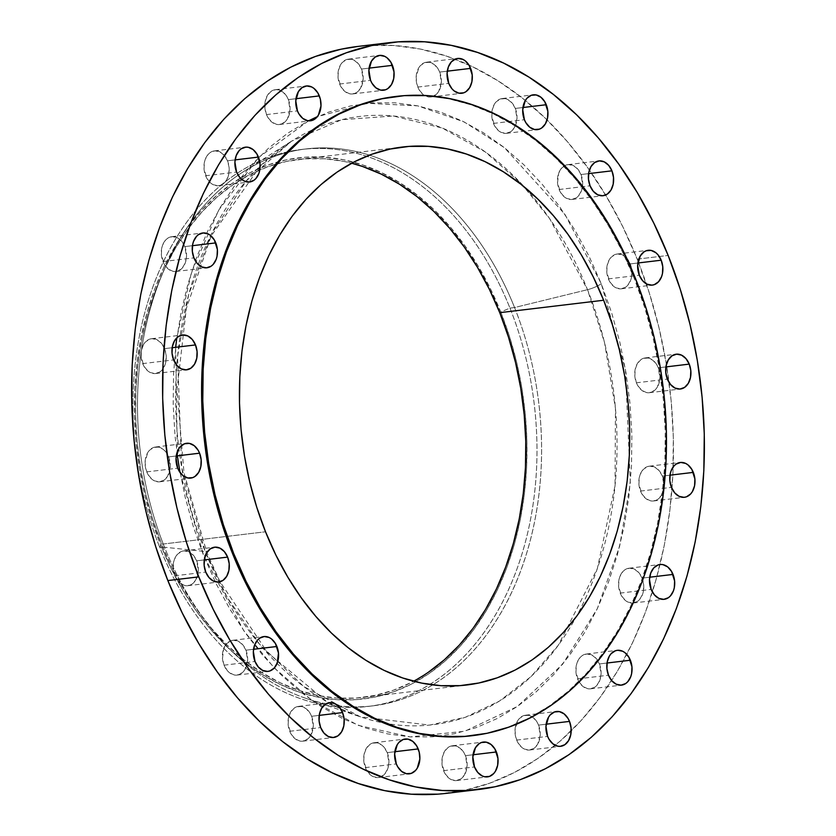 <?xml version="1.0" encoding="UTF-8"?>
<svg xmlns="http://www.w3.org/2000/svg" width="836" height="836" viewBox="0 0 836 836"><rect width="100%" height="100%" fill="white"/><g stroke="black" fill="none" stroke-linecap="round" stroke-linejoin="round"><path stroke-width="0.63" stroke-dasharray="4.18 3.13" d="M142.684 363.608A17.525 12.54 83.2 0 0 155.705 373.525A17.525 12.54 83.2 0 0 164.556 348.633L172.164 347.724L164.556 348.633L166.145 355.237L165.821 361.978L164.943 365.081L161.944 370.139L159.927 371.905L155.266 373.567L150.344 372.574L148.035 371.111L144.126 366.544L141.096 357.003L141.42 350.253L143.604 344.411L145.297 342.102L149.56 339.176L151.974 338.674L156.896 339.667L161.306 343.157L164.556 348.633A17.525 12.54 83.2 0 0 151.535 338.716A17.525 12.54 83.2 0 0 142.684 363.608L173.627 359.908L142.684 363.608M162.968 261.574A17.525 12.54 83.2 0 0 175.988 271.491A17.525 12.54 83.2 0 0 184.84 246.599L192.447 245.69L184.84 246.599L186.512 256.631L185.226 263.047L182.227 268.105L177.964 271.031L175.55 271.533L173.073 271.366L168.318 269.087L164.41 264.51L161.379 254.97L161.703 248.229L162.581 245.126L165.58 240.068L167.597 238.302L172.258 236.64L177.18 237.633L181.6 241.123L184.84 246.599A17.525 12.54 83.2 0 0 171.829 236.682A17.525 12.54 83.2 0 0 162.968 261.574L193.91 257.875L162.968 261.574M205.635 175.769A17.525 12.54 83.2 0 0 218.656 185.686A17.525 12.54 83.2 0 0 227.507 160.794L235.115 159.885L227.507 160.794L229.095 167.399L228.771 174.149L226.587 179.991L224.894 182.3L220.631 185.226L218.217 185.728L213.295 184.735L210.986 183.283L207.077 178.705L204.047 169.165L204.371 162.424L205.248 159.321L208.248 154.263L210.254 152.497L214.925 150.835L219.847 151.828L224.257 155.318L227.507 160.794A17.525 12.54 83.2 0 0 214.486 150.877A17.525 12.54 83.2 0 0 205.635 175.769L236.578 172.07L205.635 175.769M266.496 114.595A17.525 12.54 83.2 0 0 279.517 124.512A17.525 12.54 83.2 0 0 288.378 99.609L295.986 98.7L288.378 99.609L290.04 109.641L287.459 118.816L285.766 121.115L281.492 124.041L276.611 124.386L271.846 122.098L267.938 117.531L266.496 114.595L264.918 107.98L265.242 101.24L267.426 95.388L271.125 91.323L275.796 89.651L278.263 89.818L283.028 92.106L286.936 96.673L288.378 99.609A17.525 12.54 83.2 0 0 275.357 89.692A17.525 12.54 83.2 0 0 266.496 114.595L297.438 110.895L266.496 114.595M339.615 84.028A17.525 12.54 83.2 0 0 352.635 93.945A17.525 12.54 83.2 0 0 361.486 69.043L369.094 68.134L361.486 69.043L363.158 79.075L360.567 88.25L356.867 92.315L354.61 93.475L349.72 93.82L344.965 91.532L341.057 86.965L338.026 77.414L338.35 70.673L340.534 64.821L342.227 62.522L346.491 59.596L351.381 59.252L353.827 60.077L358.247 63.578L361.486 69.043A17.525 12.54 83.2 0 0 348.466 59.126A17.525 12.54 83.2 0 0 339.615 84.028L370.557 80.329L339.615 84.028M417.812 87.069A17.525 12.54 83.2 0 0 430.833 96.976A17.525 12.54 83.2 0 0 439.694 72.084L447.302 71.175L439.694 72.084L441.356 82.116L438.775 91.291L437.082 93.59L432.808 96.516L427.927 96.861L423.162 94.572L419.254 89.995L416.788 83.84L416.15 77.037L418.731 67.862L420.424 65.563L424.698 62.637L429.579 62.292L434.344 64.581L438.252 69.148L439.694 72.084A17.525 12.54 83.2 0 0 426.673 62.167A17.525 12.54 83.2 0 0 417.812 87.069L448.754 83.37L417.812 87.069M493.449 123.414A17.525 12.54 83.2 0 0 506.47 133.332A17.525 12.54 83.2 0 0 515.321 108.429L522.928 107.52L515.321 108.429L516.993 118.461L514.401 127.636L510.702 131.701L506.031 133.373L501.119 132.381L498.799 130.918L494.891 126.351L491.861 116.8L492.185 110.059L494.369 104.207L496.061 101.908L500.325 98.982L505.216 98.638L507.661 99.463L512.081 102.964L515.321 108.429A17.525 12.54 83.2 0 0 502.3 98.523A17.525 12.54 83.2 0 0 493.449 123.414L524.391 119.715L493.449 123.414M559.106 189.511A17.525 12.54 83.2 0 0 572.127 199.428A17.525 12.54 83.2 0 0 580.989 174.536L588.596 173.627L580.989 174.536L582.65 184.557L581.375 190.984L578.376 196.042L576.359 197.808L571.699 199.47L566.777 198.477L564.457 197.014L560.548 192.447L557.528 182.906L558.72 173.062L561.729 168.005L565.993 165.079L568.407 164.577L573.318 165.57L577.739 169.06L580.989 174.536A17.525 12.54 83.2 0 0 567.968 164.619A17.525 12.54 83.2 0 0 559.106 189.511L590.049 185.811L559.106 189.511M608.378 278.89A17.525 12.54 83.2 0 0 621.399 288.807A17.525 12.54 83.2 0 0 630.25 263.915L637.858 263.006L630.25 263.915L631.838 270.519L631.514 277.259L630.637 280.363L627.637 285.421L625.631 287.187L620.96 288.848L616.038 287.856L613.728 286.393L609.82 281.826L606.79 272.285L607.114 265.534L609.298 259.693L610.991 257.383L615.254 254.457L617.668 253.956L622.59 254.949L627 258.439L630.25 263.915A17.525 12.54 83.2 0 0 617.229 253.998A17.525 12.54 83.2 0 0 608.378 278.89L639.321 275.19L608.378 278.89M636.415 382.804A17.525 12.54 83.2 0 0 649.436 392.711A17.525 12.54 83.2 0 0 658.298 367.819L665.905 366.91L658.298 367.819L659.959 377.851L657.378 387.026L655.685 389.325L651.411 392.251L646.531 392.596L641.766 390.307L637.858 385.741L636.415 382.804L634.837 376.19L635.161 369.449L637.345 363.597L641.045 359.532L643.302 358.372L648.193 358.027L652.947 360.316L656.856 364.883L658.298 367.819A17.525 12.54 83.2 0 0 645.277 357.902A17.525 12.54 83.2 0 0 636.415 382.804L667.358 379.105L636.415 382.804M640.501 491.066A17.525 12.54 83.2 0 0 653.522 500.983A17.525 12.54 83.2 0 0 662.373 476.092L669.981 475.182L662.373 476.092L664.045 486.124L661.454 495.299L657.754 499.364L655.497 500.524L650.607 500.868L645.852 498.58L641.943 494.003L638.913 484.462L639.237 477.722L640.115 474.618L643.114 469.56L647.377 466.645L649.791 466.133L654.713 467.125L659.134 470.626L662.373 476.092A17.525 12.54 83.2 0 0 649.353 466.174A17.525 12.54 83.2 0 0 640.501 491.066L671.444 487.367L640.501 491.066M620.218 593.1A17.525 12.54 83.2 0 0 633.239 603.017A17.525 12.54 83.2 0 0 642.09 578.125L649.697 577.216L642.09 578.125L643.678 584.73L643.354 591.47L642.476 594.574L639.477 599.631L637.46 601.397L632.8 603.059L627.878 602.066L625.568 600.603L621.66 596.037L618.63 586.496L618.953 579.756L619.831 576.652L622.83 571.594L624.837 569.828L629.508 568.167L634.419 569.159L638.84 572.65L642.09 578.125A17.525 12.54 83.2 0 0 629.069 568.208A17.525 12.54 83.2 0 0 620.218 593.1L651.16 589.401L620.218 593.1M577.551 678.905A17.525 12.54 83.2 0 0 590.571 688.822A17.525 12.54 83.2 0 0 599.422 663.93L607.03 663.021L599.422 663.93L601.094 673.962L599.809 680.379L596.81 685.436L594.804 687.202L590.132 688.864L587.656 688.697L582.901 686.419L578.993 681.842L575.962 672.301L576.286 665.56L577.164 662.457L580.163 657.399L582.18 655.633L586.841 653.971L591.763 654.964L596.183 658.454L599.422 663.93A17.525 12.54 83.2 0 0 586.402 654.013A17.525 12.54 83.2 0 0 577.551 678.905L608.493 675.206L577.551 678.905M516.679 740.09A17.525 12.54 83.2 0 0 529.7 750.007A17.525 12.54 83.2 0 0 538.562 725.105L546.169 724.195L538.562 725.105L540.223 735.137L537.642 744.312L533.932 748.377L529.261 750.049L524.35 749.056L522.03 747.593L518.121 743.026L515.655 736.871L515.018 730.058L517.599 720.883L519.292 718.584L523.566 715.658L528.446 715.313L533.211 717.601L537.12 722.168L538.562 725.105A17.525 12.54 83.2 0 0 525.541 715.198A17.525 12.54 83.2 0 0 516.679 740.09L547.622 736.391L516.679 740.09M443.571 770.656A17.525 12.54 83.2 0 0 456.592 780.573A17.525 12.54 83.2 0 0 465.443 755.671L473.051 754.762L465.443 755.671L467.105 765.703L464.523 774.878L460.814 778.943L456.153 780.615L451.231 779.622L448.922 778.159L445.013 773.593L441.983 764.041L442.307 757.301L444.491 751.449L448.19 747.384L450.447 746.224L455.338 745.879L460.093 748.168L464.001 752.734L465.443 755.671A17.525 12.54 83.2 0 0 452.422 745.764A17.525 12.54 83.2 0 0 443.571 770.656L474.514 766.957L443.571 770.656M365.363 767.615A17.525 12.54 83.2 0 0 378.384 777.532A17.525 12.54 83.2 0 0 387.246 752.63L394.853 751.721L387.246 752.63L388.907 762.662L387.632 769.089L384.633 774.146L380.359 777.062L377.956 777.574L373.034 776.581L370.714 775.118L366.805 770.552L363.785 761.011L364.109 754.26L366.293 748.408L369.993 744.343L372.25 743.183L377.13 742.838L381.895 745.127L383.996 747.165L387.246 752.63A17.525 12.54 83.2 0 0 374.225 742.723A17.525 12.54 83.2 0 0 365.363 767.615L396.306 763.916L365.363 767.615M289.737 731.27A17.525 12.54 83.2 0 0 302.757 741.177A17.525 12.54 83.2 0 0 311.609 716.285L319.216 715.376L311.609 716.285L313.27 726.317L310.689 735.492L308.996 737.791L304.732 740.717L299.842 741.062L295.087 738.773L291.179 734.207L288.148 724.655L288.472 717.915L290.656 712.063L294.356 707.998L296.613 706.838L301.503 706.493L306.258 708.782L310.166 713.348L311.609 716.285A17.525 12.54 83.2 0 0 298.588 706.368A17.525 12.54 83.2 0 0 289.737 731.27L320.679 727.571L289.737 731.27M224.069 665.174A17.525 12.54 83.2 0 0 237.09 675.08A17.525 12.54 83.2 0 0 245.951 650.189L253.559 649.279L245.951 650.189L247.613 660.221L245.032 669.396L243.339 671.695L239.065 674.621L234.184 674.965L229.419 672.677L227.319 670.639L224.069 665.174L222.491 658.559L223.682 648.715L226.681 643.657L230.955 640.742L233.359 640.23L238.281 641.222L242.701 644.723L245.951 650.189A17.525 12.54 83.2 0 0 232.93 640.272A17.525 12.54 83.2 0 0 224.069 665.174L255.011 661.464L224.069 665.174M146.76 471.88A17.525 12.54 83.2 0 0 159.78 481.797A17.525 12.54 83.2 0 0 168.642 456.895L176.239 455.986L168.642 456.895L170.304 466.927L167.712 476.102L164.013 480.167L159.342 481.839L154.43 480.846L152.11 479.383L148.202 474.817L145.736 468.662L145.098 461.848L147.679 452.673L149.372 450.374L153.646 447.448L158.526 447.103L163.292 449.392L165.392 451.43L168.642 456.895A17.525 12.54 83.2 0 0 155.621 446.988A17.525 12.54 83.2 0 0 146.76 471.88L177.702 468.181L146.76 471.88M174.808 575.795A17.525 12.54 83.2 0 0 187.828 585.702A17.525 12.54 83.2 0 0 196.679 560.81L204.287 559.901L196.679 560.81L198.341 570.842L195.76 580.017L192.061 584.082L189.803 585.242L184.913 585.587L180.158 583.298L178.058 581.26L174.808 575.795L173.219 569.18L173.543 562.44L174.421 559.336L177.42 554.278L181.684 551.363L184.098 550.851L189.02 551.844L193.429 555.344L196.679 560.81A17.525 12.54 83.2 0 0 183.659 550.893A17.525 12.54 83.2 0 0 174.808 575.795L205.75 572.085L174.808 575.795M180.012 472.445L203.775 555.95A12.749 3.114 -21.8 0 0 206.785 552.293A12.749 3.114 -21.8 0 0 205.186 551.488L181.715 467.669L177.546 356.45L188.685 294.544L211.435 233.986L246.286 180.837L291.492 141.211L341.673 119.726L393.369 115.995L442.275 128.044L485.382 152.016L521.236 183.533L549.701 218.729L587.509 289.684A306.331 219.241 -96.8 0 1 584.28 600.969A306.331 219.241 -96.8 0 1 383.891 723.015A306.331 219.241 -96.8 0 1 360.326 716.807A306.331 219.241 -96.8 0 1 205.186 551.488L164.525 547.235A280.457 200.724 83.2 0 0 306.551 698.582A280.457 200.724 83.2 0 0 338.047 705.803A280.457 200.724 83.2 0 0 514.15 586.945A280.457 200.724 83.2 0 0 514.558 307.533L587.509 289.684L514.558 307.533A280.457 200.724 83.2 0 0 286.288 152.737A280.457 200.724 83.2 0 0 243.537 171.599A280.457 200.724 83.2 0 0 164.525 547.235A280.457 200.724 -96.8 0 1 286.288 152.737A280.457 200.724 -96.8 0 1 306.237 148.902A280.457 200.724 -96.8 0 1 514.558 307.533L509.96 308.087A280.457 200.724 83.2 0 0 301.639 149.456A280.457 200.724 83.2 0 0 159.916 547.779A280.457 200.724 -96.8 0 1 233.944 175.435A280.457 200.724 -96.8 0 1 509.96 308.087L500.743 311.995A272.494 195.018 83.2 0 0 277.771 161.912A272.494 195.018 83.2 0 0 260.048 168.067A272.494 195.018 83.2 0 0 160.648 544.884L159.916 547.779L164.525 547.235L205.186 551.488A306.331 219.241 -96.8 0 1 260.142 166.071A306.331 219.241 -96.8 0 1 291.492 141.211A306.331 219.241 -96.8 0 1 312.936 129.622A306.331 219.241 -96.8 0 1 524.883 187.463A306.331 219.241 -96.8 0 1 587.509 289.684A12.749 3.114 -21.8 0 0 601.283 283.749A12.749 3.114 158.2 0 1 587.509 289.684L604.543 342.635L615.463 408.417L615.045 485.747L597.322 568.626L558.281 645.287L530.985 676.617L499.552 700.996L465.265 717.309L429.652 725.094L360.326 716.807L303.708 686.513L259.379 644.013L227.183 597.291L205.186 551.488A12.749 3.114 158.2 0 1 206.785 552.293A12.749 3.114 158.2 0 1 203.775 555.95L243.84 630.793L274.135 667.828L312.34 700.767L358.247 725.366L410.194 736.892L464.764 731.26L517.212 706.577L562.607 664.254L597.249 608.796L619.622 546.389L630.334 483.009L625.443 369.481L601.283 283.749L611.565 312.507L619.831 342.3L626.007 372.846L630.041 403.84L631.87 434.981L631.493 465.986L628.923 496.542L624.158 526.366L617.261 555.156L608.305 582.64L597.364 608.566L584.542 632.674L569.964 654.724L553.787 674.516L536.137 691.863L517.212 706.577L497.18 718.542L476.238 727.623L454.575 733.736L432.421 736.84L409.985 736.882L387.465 733.872L365.092 727.832L343.084 718.835L321.651 706.953L300.991 692.312L281.314 675.039L262.797 655.319L245.627 633.322L229.973 609.277L215.981 583.403L203.775 555.95L193.492 527.192L185.226 497.399L179.05 466.854L175.017 435.859L173.188 404.718L173.564 373.713L176.135 343.157L180.9 313.343L187.797 284.543L196.753 257.06L207.694 231.133L220.516 207.025L235.094 184.975L251.27 165.183L268.92 147.847L287.845 133.123L307.878 121.157L328.82 112.076L350.483 105.963L372.637 102.87L395.073 102.818L417.592 105.827L439.966 111.867L461.974 120.865L483.407 132.746L504.066 147.387L523.754 164.661L542.261 184.38L559.43 206.377L575.084 230.433L589.077 256.307L601.283 283.749L564.948 214.361L504.495 147.721L464.074 121.889L417.76 105.869L367.725 103.288L317.356 116.643M447.187 793.26A376.075 269.15 83.2 0 0 637.21 259.139L668.152 255.44L637.21 259.139A376.075 269.15 83.2 0 0 547.078 119.893A376.075 269.15 83.2 0 0 357.871 46.44M472.215 735.701A321.891 230.381 83.2 0 0 634.346 278.597L635.454 278.461L634.346 278.597A321.891 230.381 83.2 0 0 395.25 96.537L396.358 96.401M428.251 672.322L411.207 682.5L393.39 690.222L374.977 695.427L356.126 698.06L337.033 698.102L317.889 695.542L298.86 690.411L280.133 682.751L261.908 672.646L244.331 660.189L227.591 645.496L211.842 628.724L197.244 610.019L183.93 589.558L172.017 567.55L161.651 544.205L152.904 519.741L145.861 494.4L140.605 468.421L137.188 442.056L135.62 415.565L135.944 389.2L138.139 363.211L142.183 337.838L148.045 313.354L155.674 289.967L164.985 267.917L175.884 247.414L188.278 228.656L202.051 211.821L217.057 197.077L233.15 184.557L250.194 174.379L268.011 166.657L286.424 161.452L305.276 158.819L324.358 158.777L343.512 161.338L351.663 163.219A270.895 193.879 83.2 0 0 298.536 159.457A270.895 193.879 83.2 0 0 275.88 164.096A270.895 193.879 83.2 0 0 259.818 169.865A270.895 193.879 83.2 0 0 161.651 544.205L265.524 531.78L161.651 544.205A270.895 193.879 83.2 0 0 339.761 698.248A270.895 193.879 83.2 0 0 362.866 697.423A270.895 193.879 83.2 0 0 413.611 681.235M471.953 735.732L486.082 733.391L507.964 727.215L529.136 718.03L549.377 705.939L568.511 691.069L586.339 673.544L602.704 653.533L617.428 631.243L630.386 606.884L641.442 580.686L650.502 552.899L657.472 523.796L662.279 493.658L664.892 462.778L665.268 431.449L663.408 399.963L659.343 368.645L653.094 337.775L644.744 307.658L634.346 278.597L622.015 250.852L607.876 224.706L592.045 200.4L574.698 178.162L555.992 158.234L536.095 140.772L515.216 125.975L493.553 113.968L471.305 104.876L448.692 98.773L425.942 95.732L403.255 95.774L395.501 96.506M437.834 794.148L463.99 790.49L489.562 783.269L514.297 772.548L537.945 758.419L560.298 741.041L581.135 720.559L600.238 697.193L617.449 671.151L632.591 642.685L645.507 612.077L656.093 579.62L664.233 545.615L669.855 510.409L672.896 474.325L673.335 437.719L671.172 400.946L666.417 364.35L659.123 328.287L649.353 293.102L637.21 259.139L622.81 226.734L606.288 196.178L587.802 167.785L567.529 141.806L545.668 118.513L522.427 98.126L498.037 80.831L472.716 66.807L446.727 56.179L420.32 49.052L393.735 45.499L367.223 45.552L358.163 46.408M514.558 307.533A280.457 200.724 -96.8 0 1 372.846 705.856A280.457 200.724 -96.8 0 1 338.047 705.803A280.457 200.724 -96.8 0 1 164.525 547.235L159.916 547.779A280.457 200.724 83.2 0 0 368.237 706.41A280.457 200.724 83.2 0 0 509.96 308.087L514.558 307.533M509.96 308.087A280.457 200.724 -96.8 0 1 435.932 680.431A280.457 200.724 -96.8 0 1 159.916 547.779L160.648 544.884A272.494 195.018 83.2 0 0 342.112 699.931A272.494 195.018 83.2 0 0 500.743 311.995L509.96 308.087M160.648 544.884L171.087 568.365L183.063 590.509L196.46 611.085L211.142 629.905L226.984 646.782L243.819 661.548L261.501 674.077L279.841 684.245L298.671 691.947L317.816 697.109L337.075 699.68L356.282 699.648L375.239 696.994L393.756 691.769L411.678 683.994L428.826 673.764L445.013 661.161L460.113 646.332L473.96 629.393L486.427 610.531L497.399 589.902L506.762 567.728L514.422 544.205L520.326 519.574L524.391 494.055L526.607 467.909L526.92 441.387L525.353 414.74L521.904 388.217L516.627 362.092L509.542 336.605L500.743 311.995L490.314 288.514L478.338 266.37L464.941 245.794L450.249 226.984L434.417 210.097L417.572 195.331L399.901 182.802L381.561 172.634L362.73 164.932L343.586 159.77L324.326 157.199L305.119 157.231L286.163 159.885L267.635 165.12L249.713 172.885L232.575 183.115L216.388 195.718L201.288 210.547L187.442 227.486L174.975 246.359L164.002 266.977L154.639 289.151L146.979 312.674L141.075 337.305L136.999 362.824L134.795 388.97L134.481 415.492L136.049 442.139L139.487 468.662L144.774 494.787L151.849 520.274L160.648 544.884M308.526 120.833L258.564 157.544L218.677 210.181L191.413 272.505L176.824 337.796M175.654 347.306L177.368 455.85M155.705 373.525L186.647 369.825M175.988 271.491L206.931 267.792M218.656 185.686L249.598 181.987M279.517 124.512L310.459 120.802M352.635 93.945L383.578 90.236M430.833 96.976L461.775 93.277M506.47 133.332L537.412 129.632M572.127 199.428L603.069 195.728M621.399 288.807L652.341 285.107M649.436 392.711L680.379 389.012M653.522 500.983L684.465 497.284M633.239 603.017L664.171 599.318M590.571 688.822L621.514 685.123M529.7 750.007L560.642 746.308M456.592 780.573L487.534 776.874M378.384 777.532L409.326 773.833M302.757 741.177L333.7 737.477M237.09 675.08L268.032 671.381M159.78 481.797L190.723 478.098M187.828 585.702L218.771 582.002M306.551 698.582L360.326 716.807L340.565 708.782L326.395 701.331L267.478 652.477L220.035 581.762L206.774 552.272L184.004 472.821L177.013 389.471L186.334 308.484L211.163 236.013L260.142 166.228L291.492 141.211L243.537 171.599M306.237 148.902L301.639 149.456M362.866 697.423L466.739 684.997M298.536 159.457L402.409 147.031M472.8 735.628L471.692 735.764M372.846 705.856L368.237 706.41M183.659 550.893L214.601 547.193M155.621 446.988L186.564 443.289M232.93 640.272L263.873 636.572M298.588 706.368L329.53 702.668M374.225 742.723L405.167 739.024M452.422 745.764L483.365 742.054M525.541 715.198L556.483 711.488M586.402 654.013L617.344 650.314M629.069 568.208L660.012 564.509M649.353 466.174L680.295 462.475M645.277 357.902L676.219 354.203M617.229 253.998L648.172 250.298M567.968 164.619L598.91 160.92M502.3 98.523L533.243 94.823M426.673 62.167L457.616 58.468M348.466 59.126L379.408 55.427M275.357 89.692L306.3 85.993M214.486 150.877L245.429 147.178M171.829 236.682L202.761 232.983M151.535 338.716L182.478 335.017"/><path stroke-width="1.25" d="M173.627 359.908L176.866 365.374L181.287 368.875L186.209 369.867L190.869 368.195L194.579 364.13L196.763 358.278L197.087 351.538L195.499 344.934A17.525 12.54 -96.8 0 1 186.647 369.825A17.525 12.54 -96.8 0 1 173.627 359.908L173.627 359.908A17.525 12.54 -96.8 0 1 182.478 335.017A17.525 12.54 -96.8 0 1 195.499 344.934L192.249 339.458L187.828 335.967L182.917 334.975L178.246 336.636L174.546 340.701L172.362 346.553L172.038 353.304L173.627 359.908M172.164 347.724L195.499 344.934L172.164 347.724M215.782 242.9A17.525 12.54 -96.8 0 1 206.931 267.792A17.525 12.54 -96.8 0 1 193.91 257.875L197.16 263.35L201.581 266.841L206.492 267.834L211.163 266.172L213.17 264.406L216.169 259.348L217.046 256.244L217.37 249.504L214.34 239.963L210.432 235.397L208.122 233.934L203.2 232.941L198.54 234.602L196.523 236.369L193.524 241.426L192.646 244.53L192.322 251.27L193.91 257.875A17.525 12.54 -96.8 0 1 202.761 232.983A17.525 12.54 -96.8 0 1 215.782 242.9L192.447 245.69L215.782 242.9M258.449 157.095A17.525 12.54 -96.8 0 1 249.598 181.987A17.525 12.54 -96.8 0 1 236.578 172.07L239.817 177.546L244.237 181.036L249.159 182.029L253.82 180.367L255.837 178.601L258.836 173.543L259.714 170.439L260.038 163.699L257.007 154.158L253.099 149.581L248.344 147.303L245.868 147.136L241.196 148.798L239.19 150.564L236.191 155.621L234.906 162.038L236.578 172.07A17.525 12.54 -96.8 0 1 245.429 147.178A17.525 12.54 -96.8 0 1 258.449 157.095L235.115 159.885L258.449 157.095M319.321 95.91A17.525 12.54 -96.8 0 1 310.459 120.802A17.525 12.54 -96.8 0 1 297.438 110.895L298.88 113.832L302.789 118.398L307.554 120.687L312.434 120.342L316.708 117.416L318.401 115.117L320.982 105.942L320.345 99.129L317.879 92.974L313.97 88.407L311.65 86.944L306.739 85.951L302.068 87.623L298.358 91.688L295.777 100.863L297.438 110.895A17.525 12.54 -96.8 0 1 306.3 85.993A17.525 12.54 -96.8 0 1 319.321 95.91L295.986 98.7L319.321 95.91M392.429 65.344A17.525 12.54 -96.8 0 1 383.578 90.236A17.525 12.54 -96.8 0 1 370.557 80.329L371.999 83.266L375.907 87.832L380.662 90.121L385.553 89.776L387.81 88.616L391.509 84.551L393.693 78.699L394.017 71.959L390.987 62.407L387.078 57.841L384.769 56.378L379.847 55.385L375.186 57.057L371.477 61.122L368.895 70.297L370.557 80.329A17.525 12.54 -96.8 0 1 379.408 55.427A17.525 12.54 -96.8 0 1 392.429 65.344L369.094 68.134L392.429 65.344M470.637 68.385A17.525 12.54 -96.8 0 1 461.775 93.277A17.525 12.54 -96.8 0 1 448.754 83.37L452.004 88.835L454.105 90.873L458.87 93.162L463.75 92.817L466.007 91.657L469.707 87.592L471.891 81.74L472.215 74.989L469.195 65.448L465.286 60.882L462.966 59.419L458.044 58.426L455.641 58.938L451.367 61.854L448.368 66.911L447.093 73.338L448.754 83.37A17.525 12.54 -96.8 0 1 457.616 58.468A17.525 12.54 -96.8 0 1 470.637 68.385L447.302 71.175L470.637 68.385M546.263 104.73A17.525 12.54 -96.8 0 1 537.412 129.632A17.525 12.54 -96.8 0 1 524.391 119.715L525.834 122.652L529.742 127.218L534.497 129.507L539.387 129.162L541.644 128.002L545.344 123.937L547.528 118.085L547.852 111.345L544.821 101.793L540.913 97.227L536.158 94.938L531.268 95.283L527.004 98.209L525.311 100.508L522.73 109.683L524.391 119.715A17.525 12.54 -96.8 0 1 533.243 94.823A17.525 12.54 -96.8 0 1 546.263 104.73L522.928 107.52L546.263 104.73M590.049 185.811L593.299 191.277L597.719 194.778L602.641 195.77L607.302 194.098L611.011 190.033L613.185 184.181L613.509 177.441L611.931 170.826A17.525 12.54 -96.8 0 1 603.069 195.728A17.525 12.54 -96.8 0 1 590.049 185.811L590.049 185.811A17.525 12.54 -96.8 0 1 598.91 160.92A17.525 12.54 -96.8 0 1 611.931 170.826L608.681 165.361L604.261 161.87L599.349 160.878L594.678 162.539L590.968 166.604L588.795 172.456L588.471 179.207L590.049 185.811M588.596 173.627L611.931 170.826L588.596 173.627M661.192 260.205A17.525 12.54 -96.8 0 1 652.341 285.107A17.525 12.54 -96.8 0 1 639.321 275.19L642.57 280.656L646.98 284.156L651.902 285.149L654.316 284.637L658.58 281.722L661.579 276.664L662.457 273.56L662.781 266.82L661.192 260.205L657.942 254.74L655.842 252.702L651.087 250.413L646.197 250.758L643.939 251.918L640.24 255.983L637.659 265.158L639.321 275.19A17.525 12.54 -96.8 0 1 648.172 250.298A17.525 12.54 -96.8 0 1 661.192 260.205L637.858 263.006L661.192 260.205M667.358 379.105L670.608 384.57L675.028 388.071L679.95 389.053L684.611 387.392L688.321 383.327L690.494 377.475L690.818 370.735L689.24 364.12A17.525 12.54 -96.8 0 1 680.379 389.012A17.525 12.54 -96.8 0 1 667.358 379.105L667.358 379.105A17.525 12.54 -96.8 0 1 676.219 354.203A17.525 12.54 -96.8 0 1 689.24 364.12L685.99 358.654L681.57 355.154L676.658 354.161L671.987 355.833L668.288 359.898L666.104 365.75L665.78 372.49L667.358 379.105M665.905 366.91L689.24 364.12L665.905 366.91M693.316 472.392A17.525 12.54 -96.8 0 1 684.465 497.284A17.525 12.54 -96.8 0 1 671.444 487.367L674.694 492.843L679.104 496.333L684.026 497.326L686.44 496.824L690.703 493.898L692.396 491.589L694.58 485.747L694.904 478.997L691.874 469.456L687.965 464.889L685.656 463.426L680.734 462.433L676.073 464.095L674.056 465.861L671.057 470.919L670.179 474.022L669.855 480.763L671.444 487.367A17.525 12.54 -96.8 0 1 680.295 462.475A17.525 12.54 -96.8 0 1 693.316 472.392L669.981 475.182L693.316 472.392M673.032 574.426A17.525 12.54 -96.8 0 1 664.171 599.318A17.525 12.54 -96.8 0 1 651.16 589.401L654.4 594.877L658.82 598.367L663.742 599.36L668.403 597.698L670.42 595.932L673.419 590.874L674.297 587.771L674.621 581.03L671.59 571.49L667.682 566.912L662.927 564.634L660.45 564.467L658.037 564.969L653.773 567.895L650.774 572.953L649.488 579.369L651.16 589.401A17.525 12.54 -96.8 0 1 660.012 564.509A17.525 12.54 -96.8 0 1 673.032 574.426L649.697 577.216L673.032 574.426M630.365 660.231A17.525 12.54 -96.8 0 1 621.514 685.123A17.525 12.54 -96.8 0 1 608.493 675.206L611.743 680.682L616.153 684.172L621.075 685.165L625.746 683.503L627.752 681.737L630.752 676.679L631.629 673.576L631.953 666.835L628.923 657.295L625.014 652.717L622.705 651.265L617.783 650.272L615.369 650.774L611.106 653.7L609.413 656.009L607.229 661.851L606.905 668.601L608.493 675.206A17.525 12.54 -96.8 0 1 617.344 650.314A17.525 12.54 -96.8 0 1 630.365 660.231L607.03 663.021L630.365 660.231M569.504 721.405A17.525 12.54 -96.8 0 1 560.642 746.308A17.525 12.54 -96.8 0 1 547.622 736.391L549.064 739.327L552.972 743.894L557.737 746.182L560.204 746.349L564.875 744.677L568.574 740.612L570.758 734.76L571.082 728.02L569.504 721.405L568.062 718.469L564.154 713.902L559.388 711.614L554.508 711.958L550.234 714.885L548.541 717.183L545.96 726.359L547.622 736.391A17.525 12.54 -96.8 0 1 556.483 711.488A17.525 12.54 -96.8 0 1 569.504 721.405L546.169 724.195L569.504 721.405M496.385 751.972A17.525 12.54 -96.8 0 1 487.534 776.874A17.525 12.54 -96.8 0 1 474.514 766.957L477.753 772.422L482.173 775.923L484.619 776.748L489.509 776.404L493.773 773.478L495.466 771.179L497.65 765.327L497.974 758.586L494.943 749.035L491.035 744.468L486.28 742.18L481.39 742.525L479.132 743.685L475.433 747.75L472.842 756.925L474.514 766.957A17.525 12.54 -96.8 0 1 483.365 742.054A17.525 12.54 -96.8 0 1 496.385 751.972L473.051 754.762L496.385 751.972M418.188 748.931A17.525 12.54 -96.8 0 1 409.326 773.833A17.525 12.54 -96.8 0 1 396.306 763.916L397.748 766.852L401.656 771.419L406.421 773.708L411.302 773.363L415.576 770.437L417.268 768.138L419.85 758.963L419.212 752.16L416.746 746.005L412.838 741.427L408.072 739.139L403.192 739.484L398.918 742.41L397.225 744.709L394.644 753.884L396.306 763.916A17.525 12.54 -96.8 0 1 405.167 739.024A17.525 12.54 -96.8 0 1 418.188 748.931L394.853 751.721L418.188 748.931M320.679 727.571L323.919 733.036L328.339 736.537L333.261 737.519L337.922 735.858L341.631 731.793L343.815 725.941L344.139 719.2L342.551 712.585A17.525 12.54 -96.8 0 1 333.7 737.477A17.525 12.54 -96.8 0 1 320.679 727.571L320.679 727.571A17.525 12.54 -96.8 0 1 329.53 702.668A17.525 12.54 -96.8 0 1 342.551 712.585L339.301 707.12L334.881 703.619L329.969 702.627L325.298 704.299L321.599 708.364L319.415 714.216L319.091 720.956L320.679 727.571M319.216 715.376L342.551 712.585L319.216 715.376M276.894 646.489A17.525 12.54 -96.8 0 1 268.032 671.381A17.525 12.54 -96.8 0 1 255.011 661.464L258.261 666.94L262.682 670.43L267.593 671.423L270.007 670.921L274.271 667.995L277.28 662.938L278.472 653.094L275.452 643.553L271.543 638.986L269.223 637.523L264.301 636.53L259.641 638.192L257.624 639.958L254.625 645.016L253.35 651.443L255.011 661.464A17.525 12.54 -96.8 0 1 263.873 636.572A17.525 12.54 -96.8 0 1 276.894 646.489L253.559 649.279L276.894 646.489M199.585 453.196A17.525 12.54 -96.8 0 1 190.723 478.098A17.525 12.54 -96.8 0 1 177.702 468.181L179.144 471.117L183.053 475.684L187.807 477.973L192.698 477.628L194.955 476.468L198.654 472.403L200.839 466.551L201.162 459.81L199.585 453.196L198.142 450.259L194.234 445.692L189.469 443.404L184.589 443.749L180.315 446.675L178.622 448.974L176.041 458.149L177.702 468.181A17.525 12.54 -96.8 0 1 186.564 443.289A17.525 12.54 -96.8 0 1 199.585 453.196L176.239 455.986L199.585 453.196M205.75 572.085L209 577.561L213.41 581.051L218.332 582.044L222.993 580.383L226.702 576.307L228.886 570.465L229.21 563.715L227.622 557.11A17.525 12.54 -96.8 0 1 218.771 582.002A17.525 12.54 -96.8 0 1 205.75 572.085L205.75 572.085A17.525 12.54 -96.8 0 1 214.601 547.193A17.525 12.54 -96.8 0 1 227.622 557.11L224.372 551.635L219.962 548.144L215.04 547.152L210.369 548.813L206.67 552.889L204.486 558.741L204.162 565.481L205.75 572.085M204.287 559.901L227.622 557.11L204.287 559.901M198.79 576.861A376.075 269.15 -96.8 0 1 388.813 42.74A376.075 269.15 -96.8 0 1 668.152 255.44L680.295 289.402L690.066 324.587L697.36 360.65L702.115 397.246L704.278 434.02L703.839 470.626L700.798 506.71L695.176 541.916L687.035 575.92L676.449 608.378L663.533 638.986L648.391 667.452L631.18 693.493L612.077 716.86L591.24 737.342L568.888 754.72L545.239 768.838L520.504 779.57L494.933 786.791L468.777 790.448L442.265 790.501L415.68 786.948L389.273 779.821L363.284 769.193L337.963 755.169L313.573 737.875L290.332 717.487L268.471 694.193L248.198 668.215L229.712 639.822L213.19 609.266L198.79 576.861L186.647 542.898L176.877 507.713L169.583 471.65L164.828 435.054L162.665 398.281L163.104 361.675L166.145 325.591L171.767 290.385L179.907 256.38L190.493 223.923L203.409 193.315L218.551 164.849L235.762 138.807L254.865 115.441L275.702 94.959L298.055 77.581L321.703 63.452L346.438 52.731L372.01 45.51L398.166 41.852L424.667 41.8L451.262 45.353L477.669 52.48L503.659 63.108L528.979 77.131L553.369 94.426L576.61 114.814L598.471 138.107L618.745 164.086L637.231 192.479L653.752 223.034L668.152 255.44A376.075 269.15 -96.8 0 1 478.129 789.56A376.075 269.15 -96.8 0 1 198.79 576.861L167.848 580.56L198.79 576.861M388.813 42.74L357.871 46.44A376.075 269.15 83.2 0 0 167.848 580.56A376.075 269.15 83.2 0 0 447.187 793.26L478.129 789.56M233.704 553.568A321.891 230.381 -96.8 0 1 396.358 96.401A321.891 230.381 -96.8 0 1 635.454 278.461L645.841 307.533L654.201 337.639L660.45 368.509L664.515 399.838L666.376 431.313L665.989 462.642L663.387 493.533L658.58 523.67L651.61 552.774L642.55 580.55L631.493 606.748L618.535 631.117L603.801 653.407L587.447 673.408L569.619 690.933L550.485 705.814L530.233 717.894L509.072 727.08L487.179 733.266L464.795 736.391L442.108 736.432L419.348 733.391L396.745 727.299L374.497 718.197L352.834 706.19L331.955 691.393L312.058 673.941L293.352 654.003L275.995 631.776L260.174 607.469L246.035 581.313L233.704 553.568L223.306 524.506L214.946 494.389L208.707 463.531L204.632 432.202L202.782 400.726L203.158 369.387L205.771 338.507L210.578 308.369L217.548 279.266L226.598 251.479L237.664 225.281L250.622 200.922L265.346 178.632L281.701 158.631L299.539 141.106L318.662 126.226L338.914 114.135L360.086 104.96L381.968 98.773L404.363 95.638L427.05 95.597L449.799 98.638L472.413 104.74L494.651 113.832L516.324 125.839L537.203 140.647L557.089 158.098L575.805 178.037L593.152 200.264L608.974 224.57L623.123 250.716L635.454 278.461A321.891 230.381 -96.8 0 1 472.8 735.628A321.891 230.381 -96.8 0 1 233.704 553.568L232.596 553.704L233.704 553.568M396.358 96.401L395.25 96.537A321.891 230.381 83.2 0 0 232.596 553.704A321.891 230.381 83.2 0 0 471.692 735.764A321.891 230.381 83.2 0 0 472.215 735.701M413.611 681.235A270.895 193.879 83.2 0 0 499.75 312.674L603.634 300.249A270.895 193.879 -96.8 0 1 466.739 684.997A270.895 193.879 -96.8 0 1 265.524 531.78A270.895 193.879 -96.8 0 1 402.409 147.031A270.895 193.879 -96.8 0 1 603.634 300.249L499.75 312.674A270.895 193.879 83.2 0 0 351.663 163.219L362.542 166.479L381.258 174.128L399.493 184.233L417.07 196.69L433.811 211.383L449.559 228.155L464.158 246.86L477.471 267.321L489.373 289.329L499.75 312.674L508.497 337.138L515.53 362.479L520.786 388.458L524.214 414.823L525.771 441.314L525.457 467.679L523.263 493.668L519.219 519.041L513.346 543.525L505.728 566.912L496.417 588.962L485.517 609.465L473.124 628.223L459.351 645.058L444.344 659.803L428.251 672.322M265.524 531.78L275.901 555.125L287.803 577.133L301.117 597.594L315.726 616.299L331.464 633.082L348.204 647.764L365.781 660.221L384.017 670.326L402.733 677.986L421.762 683.116L440.917 685.677L460.009 685.635L478.85 683.002L497.274 677.797L515.08 670.075L532.124 659.907L548.228 647.388L563.234 632.633L576.997 615.798L589.39 597.04L600.3 576.537L609.601 554.487L617.229 531.1L623.092 506.616L627.136 481.254L629.33 455.265L629.654 428.889L628.087 402.398L624.67 376.033L619.413 350.054L612.38 324.713L603.634 300.249L593.257 276.904L581.354 254.896L568.031 234.446L553.432 215.74L537.684 198.958L520.943 184.265L503.376 171.808L485.141 161.703L466.415 154.054L447.385 148.923L428.241 146.363L409.149 146.394L390.297 149.027L371.884 154.232L354.067 161.954L337.033 172.132L320.93 184.651L305.924 199.407L292.151 216.242L279.757 235L268.858 255.502L259.547 277.552L251.929 300.929L246.066 325.423L242.012 350.786L239.817 376.775L239.504 403.14L241.061 429.641L244.488 455.996L249.745 481.975L256.777 507.316L265.524 531.78M395.501 96.506L380.861 98.909L358.978 105.085L337.807 114.271L317.565 126.351L298.431 141.232L280.603 158.756L264.239 178.768L249.515 201.058L236.557 225.417L225.501 251.615L216.44 279.402L209.47 308.505L204.663 338.632L202.051 369.522L201.675 400.852L203.535 432.337L207.6 463.656L213.838 494.525L222.198 524.632L232.596 553.704L244.927 581.448L259.066 607.594L274.898 631.901L292.245 654.128L310.95 674.067L330.847 691.518L351.726 706.326L373.389 718.333L395.637 727.424L418.251 733.527L441 736.568L463.687 736.526L471.953 735.732M358.163 46.408L341.067 49.209L315.496 56.43L290.761 67.162L267.112 81.28L244.76 98.658L223.923 119.14L204.82 142.507L187.609 168.548L172.467 197.014L159.551 227.622L148.965 260.08L140.824 294.084L135.202 329.29L132.161 365.374L131.722 401.98L133.885 438.754L138.64 475.35L145.934 511.413L155.705 546.598L167.848 580.56L182.248 612.966L198.769 643.521L217.255 671.914L237.529 697.893L259.39 721.186L282.631 741.574L307.021 758.869L332.341 772.892L358.33 783.52L384.738 790.647L411.333 794.2L437.834 794.148M317.356 116.643L308.526 120.833M176.824 337.796L175.654 347.306M177.368 455.85L180.012 472.445M472.8 735.628L471.692 735.764"/></g></svg>
